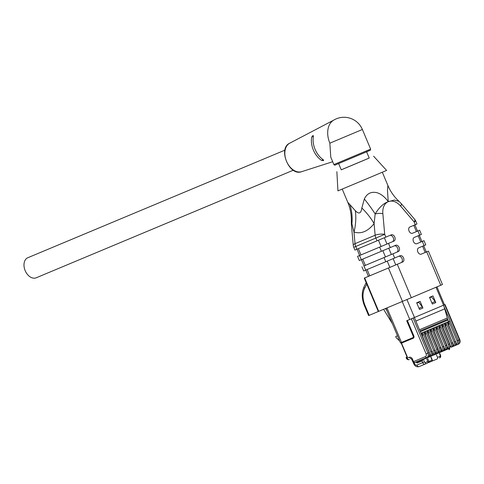 <?xml version="1.0" encoding="UTF-8"?>
<svg xmlns="http://www.w3.org/2000/svg" width="484" height="484" viewBox="0 0 484 484"><rect width="100%" height="100%" fill="white"/><g stroke="black" fill="none" stroke-linecap="round" stroke-linejoin="round"><path stroke-width="0.73" d="M36.239 277.78A10.872 7.442 -112.7 0 1 36.221 277.786A10.872 7.442 -112.7 0 1 25.168 270.653A10.872 7.442 -112.7 0 1 27.83 257.724L284.919 150.149M329.852 143.185A19.777 13.54 -112.7 0 1 333.222 120.443A19.935 19.935 0 0 1 362.383 129.488L329.852 143.185L330.766 157.149L333.881 164.566L370.635 149.114C369.685 151.298 372.402 149.042 365.408 152.321L335.854 164.729C335.206 165.346 334.547 165.292 333.881 164.566M311.72 137.002L313.081 135.447L313.396 136.3L311.72 137.002A18.138 12.415 67.3 0 0 321.551 160.392L323.221 159.684L323.614 160.506L321.551 160.392M313.396 136.3A18.307 12.536 67.3 0 0 323.227 159.69M338.625 163.58L341.25 169.823L350.101 166.127L369.231 158.062L366.606 151.813M341.238 169.805L369.225 158.038M336.864 171.669L337.935 190.877L362.28 180.689L386.595 170.422L373.618 156.217M347.863 202.366L355.323 210.703C358.904 214.436 361.076 213.529 361.844 207.975L364.331 198.984C366.969 193.521 371.131 191.416 376.812 192.668C380.872 193.8 384.671 196.77 388.222 201.574L387.478 190.484L387.853 185.553M412.495 233.258L412.507 233.252A3.4 2.323 -112.7 0 1 412.501 233.258A3.4 2.323 -112.7 0 1 409.047 231.025A3.4 2.323 -112.7 0 1 409.875 226.99L415.302 224.697L414.129 221.908L400.637 206.117A6.794 2.105 -40.5 0 0 401.236 203.613L399.088 201.392L394.339 200.037L388.21 201.713A45.308 24.781 119.3 0 1 388.222 201.574L388.204 201.701C383.534 203.31 379.19 207.394 375.167 213.94L374.096 223.608A45.308 20.667 38.3 0 0 361.844 207.975M388.21 201.713A6.794 4.955 -112.9 0 0 388.204 201.701A15.403 10.545 67.3 0 0 382.856 213.632L384.707 234.341A6.794 2.081 174.9 0 0 375.136 235.248L374.096 223.608C367.846 231.437 361.143 234.244 353.992 232.024L351.324 221.454C351.529 214.848 350.356 208.489 347.814 202.391L342.224 189.099M351.317 221.46L351.408 224.564A6.794 2.081 174.9 0 1 351.91 223.675A45.308 41.424 112 0 0 349.986 204.986M351.408 224.564L353.26 245.273A6.794 2.081 174.9 0 1 355.032 243.664L353.992 232.024A45.308 33.886 107.9 0 0 355.323 210.703M382.856 213.632A6.794 2.081 174.9 0 0 375.167 213.94A45.308 10.412 50.3 0 0 364.331 198.984M367.12 269.552L369.752 275.807L364.271 278.106L397.291 264.276L411.333 297.69L440.761 285.257L426.713 251.843L428.407 251.123L426.319 251.989M364.041 265.91L392.899 253.834L394.654 258.014L363.714 270.973L361.959 266.793M358.341 248.667L360.973 254.929L357.567 256.351L388.513 243.392L390.267 247.572L359.322 260.531L357.567 256.351M428.407 251.123L442.455 284.531L440.761 285.257M411.333 297.69L402.476 301.411L388.434 267.997M364.67 277.943L378.712 311.357L402.476 301.411M378.712 311.357L368.608 315.574L364.391 305.543L364.948 305.313L369.165 315.344M388.513 243.392L393.94 241.099A3.4 2.323 -112.7 0 0 394.769 237.069A3.4 2.323 -112.7 0 0 391.308 234.831A3.4 2.323 -112.7 0 1 391.308 234.831L354.935 250.089L353.762 247.3L355.74 246.477L356.914 249.266M392.899 253.834L398.326 251.541A3.4 2.323 -112.7 0 0 399.155 247.506A3.4 2.323 -112.7 0 0 395.7 245.273A3.4 2.323 -112.7 0 1 395.7 245.273L390.267 247.572M397.291 264.276L402.718 261.983A3.4 2.323 -112.7 0 0 403.541 257.948A3.4 2.323 -112.7 0 0 400.086 255.715A3.4 2.323 -112.7 0 1 400.086 255.715L394.654 258.014M421.274 254.142L421.286 254.136A3.4 2.323 -112.7 0 1 421.28 254.136L426.713 251.843M421.28 254.136A3.4 2.323 -112.7 0 1 417.825 251.904A3.4 2.323 -112.7 0 1 418.654 247.875L424.081 245.576L422.326 241.401L424.02 240.681L420.802 242.036L418.17 235.781M416.887 243.7L416.899 243.694A3.4 2.323 -112.7 0 1 416.893 243.7L422.326 241.401M416.893 243.7A3.4 2.323 -112.7 0 1 413.433 241.462A3.4 2.323 -112.7 0 1 414.262 237.432L419.689 235.139L417.934 230.959L419.628 230.239L416.409 231.6L413.784 225.338M412.507 233.252L417.934 230.959M393.94 241.099L381.083 246.513L378.452 240.252M360.973 254.929L381.083 246.513M412.38 233.3L416.409 231.6M415.823 221.188A6.794 6.794 0 0 0 414.727 219.403A6.794 2.105 -40.5 0 1 414.129 221.908L415.823 221.188L416.996 223.977L415.302 224.697M398.326 251.541L385.47 256.956L382.838 250.694M362.734 259.109L365.366 265.371L385.47 256.956M365.366 265.371L364.047 265.916L361.415 259.66M416.772 243.742L420.802 242.036M419.628 230.239L421.389 234.413L419.689 235.139M423.688 245.745L426.319 252.001L421.159 254.185M424.02 240.681L425.775 244.856L424.081 245.576M402.718 261.983L389.862 267.398L387.23 261.136M369.752 275.807L389.862 267.398M392.415 241.74A3.4 2.323 67.3 0 0 393.28 237.789A3.4 2.323 67.3 0 0 389.91 235.424M396.801 252.176A3.4 2.323 67.3 0 0 397.666 248.232A3.4 2.323 67.3 0 0 394.297 245.866M401.194 262.618A3.4 2.323 67.3 0 0 402.059 258.674A3.4 2.323 67.3 0 0 398.689 256.308M406.439 358.335A2.263 2.263 0 0 0 409.252 359.606L409.325 359.576A2.263 1.549 -108.6 0 1 409.252 359.606A2.263 1.549 -108.6 0 1 407.098 358.063L406.439 358.335L406.07 357.458L407.34 356.926L401.593 343.356M401.52 343.089L413.215 338.249A2.027 1.476 -112.9 0 0 413.796 335.811L407.353 320.481M436.931 286.873L444.469 304.817L406.717 320.747L413.161 336.077L413.796 335.811M410.91 318.992L414.389 317.528L420.977 333.288L424.147 331.945L432.049 351.378A3.624 2.644 67.1 0 1 431.026 355.74A3.624 2.644 67.1 0 1 431.014 355.74L430.96 355.764A3.624 2.644 -112.9 0 0 430.966 355.764A3.624 2.644 -112.9 0 0 431.994 351.402L430.814 351.898L422.683 332.562L421.77 332.944L422.526 334.74A1.361 0.992 67.1 0 1 422.465 336.108M429.538 297.358L432.345 304.037L435.775 302.591L432.968 295.906L429.538 297.358M416.682 302.79L419.489 309.47L422.919 308.024L420.112 301.338L416.682 302.79M429.683 297.708L431.595 296.904L435.146 301.508A3.624 2.644 67.1 0 1 435.775 302.591M431.444 296.553L431.595 296.904M418.587 301.986L422.29 306.941A3.624 2.644 67.1 0 1 422.919 308.024M416.827 303.141L418.739 302.331M447.458 314.721L443.471 305.241A22.651 16.51 67.1 0 1 444.736 308.852L446.496 315.126L447.482 314.709L450.12 320.977L447.996 321.866L448.595 321.612L448.057 320.329M448.692 325.03A1.361 0.992 67.1 0 0 448.753 323.657L447.996 321.866L446.278 322.586L447.458 322.096L455.359 341.529A3.624 2.644 67.1 0 1 454.337 345.891A3.624 2.644 67.1 0 1 454.331 345.891L454.27 345.915A3.624 2.644 -112.9 0 0 454.276 345.915A3.624 2.644 -112.9 0 0 455.305 341.553L454.125 342.049L445.994 322.713L445.08 323.094L446.278 322.586M447.96 320.057A22.651 16.51 -112.9 0 0 448.565 321.624M439.95 328.721A1.361 0.992 67.1 0 0 440.01 327.353L439.254 325.557L444.548 323.33L452.449 342.763A3.624 2.644 67.1 0 1 451.421 347.119A3.624 2.644 67.1 0 1 451.415 347.125L451.366 347.143A0.907 0.623 67.3 0 0 451.36 347.149A3.624 2.644 -112.9 0 0 451.366 347.143A3.624 2.644 -112.9 0 0 452.389 342.787L451.209 343.283L443.084 323.947L442.17 324.328L442.921 326.125A1.361 0.992 67.1 0 1 442.866 327.493M434.124 331.183A1.361 0.992 67.1 0 0 434.178 329.816L433.428 328.019L437.542 326.283L436.338 326.791L437.094 328.588A1.361 0.992 67.1 0 1 437.034 329.955M428.292 333.645A1.361 0.992 67.1 0 0 428.352 332.278L427.596 330.481L432.89 328.255L440.791 347.687A3.624 2.644 67.1 0 1 439.762 352.043A3.624 2.644 67.1 0 1 439.756 352.049L439.702 352.074A3.624 2.644 -112.9 0 0 439.708 352.068A3.624 2.644 -112.9 0 0 440.736 347.712L439.557 348.208L431.425 328.872L430.512 329.253L431.268 331.05A1.361 0.992 67.1 0 1 431.208 332.417M422.968 332.441L427.063 330.717L434.965 350.15A3.624 2.644 67.1 0 1 433.936 354.506A3.624 2.644 67.1 0 1 433.93 354.512L433.882 354.53A0.907 0.623 67.3 0 0 433.876 354.536A3.624 2.644 -112.9 0 0 433.882 354.53A3.624 2.644 -112.9 0 0 434.904 350.174L433.724 350.67L425.599 331.334L424.686 331.715L425.436 333.512A1.361 0.992 67.1 0 1 425.382 334.88M445.776 326.258A1.361 0.992 67.1 0 0 445.837 324.891L445.08 323.094L443.368 323.82M450.12 320.977L448.595 321.612M421.007 333.276L429.139 352.612A3.624 2.644 67.1 0 1 428.11 356.968A3.624 2.644 67.1 0 1 428.104 356.974L426.864 357.494A1.361 0.932 -112.7 0 1 426.858 357.501A1.361 0.932 -112.7 0 1 425.478 356.605L412.846 361.893L411.787 359.382L412.453 359.11L413.505 361.615A1.361 0.932 -112.7 0 0 414.885 362.51L414.849 362.522M422.683 332.562L424.147 331.945M425.599 331.334L427.063 330.717M428.8 329.979L425.884 331.207M431.425 328.872L432.89 328.255M434.626 327.517L431.71 328.745M438.492 325.889L446.617 345.225A3.624 2.644 67.1 0 1 445.595 349.581A3.624 2.644 67.1 0 1 445.589 349.587L445.54 349.605M440.452 325.054L437.542 326.283M443.084 323.947L444.548 323.33M445.994 322.713L447.458 322.096M446.496 315.126L447.301 318.006A22.651 16.51 -112.9 0 0 447.676 319.24L419.991 330.941M406.07 357.458L407.34 356.926M421.975 361.01L422.671 362.661A2.263 1.549 67.3 0 0 424.976 364.143L427.402 363.121A1.361 0.992 67.1 0 1 427.402 363.121A1.361 0.992 67.1 0 0 427.789 361.481L426.743 358.989M436.453 354.887L437.506 357.38A1.361 0.992 -112.9 0 1 437.119 359.013L431.952 361.173M383.606 309.312L392.373 323.675M386.861 310.565A26.275 19.154 -112.9 0 1 385.718 308.81L385.536 308.502M397.479 335.817L395.718 336.561L397.485 335.823M399.645 340.972L396.19 337.675L395.718 336.561M447.573 318.908L448.015 320.039L420.33 331.734M301.659 171.669C289.341 176.684 277.52 148.431 289.741 143.179A15.47 10.588 67.3 0 0 286.51 161.269A15.47 10.588 67.3 0 0 301.659 171.669L332.689 161.729M323.651 160.488L323.058 160.742M369.467 150.597L365.402 152.321M400.637 206.117A15.403 10.545 67.3 0 0 388.386 201.64A6.794 4.955 -112.9 0 0 388.38 201.622A45.308 24.769 14.9 0 1 388.283 201.55M377.024 240.851L375.85 238.061L384.707 234.341L385.875 237.13M381.41 251.293L379.656 247.118M359.545 255.528L361.3 259.708M385.802 261.735L384.042 257.561M363.938 265.97L365.692 270.151M375.85 238.061L355.74 246.477A6.794 4.652 67.3 0 1 355.032 243.664L375.136 235.248A6.794 4.652 67.3 0 0 375.85 238.061M366.787 284.09L364.561 288.464C362.341 293.334 362.474 298.949 364.948 305.313M425.188 252.479L422.556 246.223M384.356 237.771L386.988 244.033M388.743 248.213L391.374 254.475M393.135 258.656L395.767 264.911M364.561 288.464A2.263 1.44 -153 0 1 364.065 286.806C361.536 292.366 361.645 298.616 364.391 305.543M401.944 342.968A0.907 0.623 -112.7 0 1 401.496 342.43L400.443 342.866L401.69 343.325M386.982 307.897L401.496 342.43L412.773 337.711A0.907 0.623 67.3 0 0 413.215 338.249M412.773 337.711A1.361 0.992 -112.9 0 0 413.161 336.077M402.216 301.52L409.76 319.476M414.486 317.486L406.941 299.542M436.024 287.254L443.568 305.198M435.146 301.508L431.867 302.893M422.29 306.941L419.011 308.326M444.711 304.714L459.461 339.798L458.221 340.325L450.09 320.989M448.91 321.485L457.035 340.821L458.221 340.325A3.624 2.644 -112.9 0 1 457.192 344.681A3.624 2.644 -112.9 0 0 457.192 344.681L457.186 344.687A0.907 0.623 67.3 0 0 457.186 344.681L458.427 344.16A3.624 2.644 67.1 0 1 458.427 344.16L457.192 344.681M457.035 340.821A2.716 1.984 -112.9 0 1 456.261 344.088L455.753 344.305M448.753 323.657L448.214 323.887M422.526 334.74L421.988 334.97M425.436 333.512L424.898 333.736M428.352 332.278L427.814 332.508M431.268 331.05L430.73 331.274M434.178 329.816L433.64 330.046M437.094 328.588L436.556 328.811M440.01 327.353L439.472 327.583M442.921 326.125L442.382 326.349M445.837 324.891L445.298 325.121M421.231 333.18L429.362 352.515L426.12 353.883A2.263 1.652 67.1 0 1 425.478 356.605M430.814 351.898A2.716 1.984 -112.9 0 1 430.04 355.171L429.526 355.383M423.923 332.042L431.994 351.402L423.863 332.066M428.304 356.877L430.96 355.764L428.304 356.877M430.04 355.171A0.907 0.623 67.3 0 0 430.96 355.764L431.026 355.74C431.819 354.699 433.144 355.619 432.279 351.281M433.724 350.67A2.716 1.984 -112.9 0 1 432.95 353.937L432.442 354.155M426.834 330.814L434.965 350.15L426.779 330.838M432.95 353.937A0.907 0.623 67.3 0 0 433.87 354.536L433.93 354.512C434.729 353.471 436.06 354.385 435.189 350.053M428.509 330.1L436.641 349.436A2.716 1.984 -112.9 0 1 435.866 352.709L435.352 352.921M435.866 352.709A0.907 0.623 67.3 0 0 436.786 353.302L434.136 354.415L436.786 353.302A3.624 2.644 -112.9 0 0 437.82 348.94L436.641 349.436M429.974 329.483L438.105 348.819L437.82 348.94L429.695 329.604M436.786 353.302L436.786 353.302A3.624 2.644 -112.9 0 0 436.792 353.302L436.852 353.278A3.624 2.644 67.1 0 1 436.846 353.278A3.624 2.644 67.1 0 0 437.875 348.916L429.75 329.58M436.798 353.296L436.846 353.278C437.645 352.237 438.976 353.157 438.105 348.819M439.557 348.208A2.716 1.984 -112.9 0 1 438.782 351.475L438.268 351.693M432.666 328.352L440.736 347.712L432.605 328.376M437.046 353.181L439.702 352.074L437.046 353.181M438.782 351.475A0.907 0.623 67.3 0 0 439.702 352.074L439.762 352.043C440.561 351.009 441.886 351.922 441.015 347.591M434.342 327.638L442.467 346.974A2.716 1.984 -112.9 0 1 441.692 350.247L441.184 350.458M441.692 350.247A0.907 0.623 67.3 0 0 442.612 350.839L439.962 351.953L442.612 350.839A3.624 2.644 -112.9 0 0 443.646 346.477L442.467 346.974M435.806 327.021L443.707 346.453L435.521 327.142M435.576 327.117L443.707 346.453A3.624 2.644 67.1 0 1 442.679 350.815C443.471 349.775 444.802 350.694 443.931 346.356M437.252 326.41L445.383 345.745A2.716 1.984 -112.9 0 1 444.608 349.012L444.094 349.23M444.608 349.012A0.907 0.623 67.3 0 0 445.528 349.611L442.878 350.719L445.528 349.611A3.624 2.644 -112.9 0 0 446.563 345.249L445.383 345.745M438.716 325.793L446.847 345.128L446.563 345.249L438.431 325.913M445.528 349.611L445.528 349.611A3.624 2.644 -112.9 0 0 445.534 349.605L445.595 349.581C446.387 348.547 447.718 349.46 446.847 345.128M440.168 325.175L448.293 344.511A2.716 1.984 -112.9 0 1 447.519 347.784L447.01 347.996M447.519 347.784A0.907 0.623 67.3 0 0 448.444 348.377A3.624 2.644 -112.9 0 0 449.479 344.015L448.293 344.511M441.632 324.558L449.757 343.894L449.479 344.015L441.347 324.679M441.408 324.655L449.533 343.991A3.624 2.644 67.1 0 1 448.505 348.353L448.444 348.377A3.624 2.644 -112.9 0 0 448.45 348.377L445.788 349.49L448.438 348.377M449.757 343.894C450.628 348.232 449.303 347.312 448.505 348.353A3.624 2.644 67.1 0 1 448.499 348.353L448.456 348.371M451.209 343.283A2.716 1.984 -112.9 0 1 450.435 346.55L449.926 346.768M444.318 323.427L452.449 342.763L444.264 323.451M450.435 346.55A0.907 0.623 67.3 0 0 451.354 347.149L451.415 347.125C452.213 346.084 453.544 346.998 452.673 342.666M454.125 342.049A2.716 1.984 -112.9 0 1 453.351 345.322L452.836 345.534M447.234 322.193L455.305 341.553L447.174 322.217M451.614 347.028L454.27 345.915L451.614 347.028M453.351 345.322A0.907 0.623 67.3 0 0 454.27 345.915L454.27 345.915M454.282 345.909L454.331 345.891C455.129 344.85 456.46 345.77 455.589 341.432M456.261 344.088A0.907 0.623 67.3 0 0 457.186 344.687L454.53 345.794L457.18 344.687M459.461 339.798A3.624 2.644 67.1 0 1 458.433 344.154C460.042 343.259 460.496 341.758 459.8 339.653L459.461 339.798M447.301 318.006L419.495 329.755M415.871 321.049L444.736 308.852M413.148 318.055L427.892 353.139A3.624 2.644 67.1 0 1 426.864 357.494A3.624 2.644 67.1 0 1 426.858 357.494L428.104 356.974C428.903 355.934 430.234 356.853 429.362 352.515M411.376 318.799L426.12 353.883M411.394 358.844A2.263 1.549 71.4 0 1 409.524 357.246L407.098 358.063L406.729 357.18M409.524 357.246A2.856 2.081 67.1 0 1 412.453 359.11M417.855 362.734L420.384 361.675L417.855 362.734A0.907 0.623 -112.7 0 1 416.936 362.141L416.276 362.413C417.341 363.042 417.867 363.151 417.855 362.734L417.801 362.752M419.289 360.665L419.465 361.082A0.907 0.623 67.3 0 0 420.384 361.675L422.157 360.931A0.907 0.659 -112.9 0 0 422.417 359.842L416.936 362.141L416.76 361.723M420.384 361.675L422.157 360.931M449.043 348.117L449.212 348.516A0.907 0.659 67.1 0 1 448.952 349.605C449.182 349.932 449.454 349.49 449.775 348.274L422.417 359.842L422.242 359.43M424.438 361.917L416.881 365.081A2.263 1.549 -112.7 0 0 419.18 366.569L424.976 364.143A1.361 0.992 -112.9 0 0 425.363 362.51A0.907 0.623 67.3 0 1 424.438 361.917L423.742 360.259M427.789 361.481L425.363 362.51M427.929 362.274A0.907 0.623 67.3 0 0 428.679 362.57L431.819 361.245A0.907 0.907 0 0 0 432.303 360.06L432.079 360.156A0.907 0.659 67.1 0 1 431.819 361.245L428.679 362.57A0.907 0.659 -112.9 0 0 428.933 361.481L427.91 361.911M430.857 357.252L432.079 360.156L428.933 361.481L427.717 358.577M439.454 353.623L440.15 355.274A0.907 0.623 67.3 0 1 439.932 356.351L437.506 357.38M439.932 356.351A1.361 0.992 67.1 0 1 439.545 357.991C440.652 357.422 440.966 356.466 440.488 355.135L440.15 355.274M416.881 365.081A2.263 1.652 -112.9 0 1 414.479 363.629L413.82 363.907C415.03 366.334 416.821 367.223 419.18 366.569A2.263 1.549 -112.7 0 1 419.18 366.569L427.408 363.115M414.479 363.629L414.098 362.722M385.718 308.81L386.063 308.665M414.885 362.51L426.864 357.494L414.885 362.51C414.969 363.03 414.292 362.825 412.846 361.893M448.015 320.039L447.676 319.24M293.316 170.211L36.221 277.786M289.741 143.179L333.664 120.171M362.383 129.488L370.635 149.114M399.082 201.386C394.212 196.909 390.485 191.622 387.908 185.535L382.324 172.243M365.801 270.102L368.433 276.358M357.023 249.218L359.654 255.473M364.271 278.106L378.319 311.521M401.236 203.613L414.727 219.403M353.26 245.273A6.794 6.794 0 0 0 353.762 247.3M366.182 282.644L364.071 286.788M421.933 241.558L419.301 235.303M417.541 231.116L414.909 224.86M385.929 308.338L400.443 342.866M407.074 357.035L401.315 343.331M411.678 358.789L411.339 358.807L411.787 359.382M432.303 360.06L431.087 357.156M413.82 363.907L413.167 362.359M440.488 355.135L439.793 353.477M449.775 348.274L449.606 347.875M416.276 362.413L416.101 362.002M445.05 304.569L459.8 339.653"/></g></svg>
